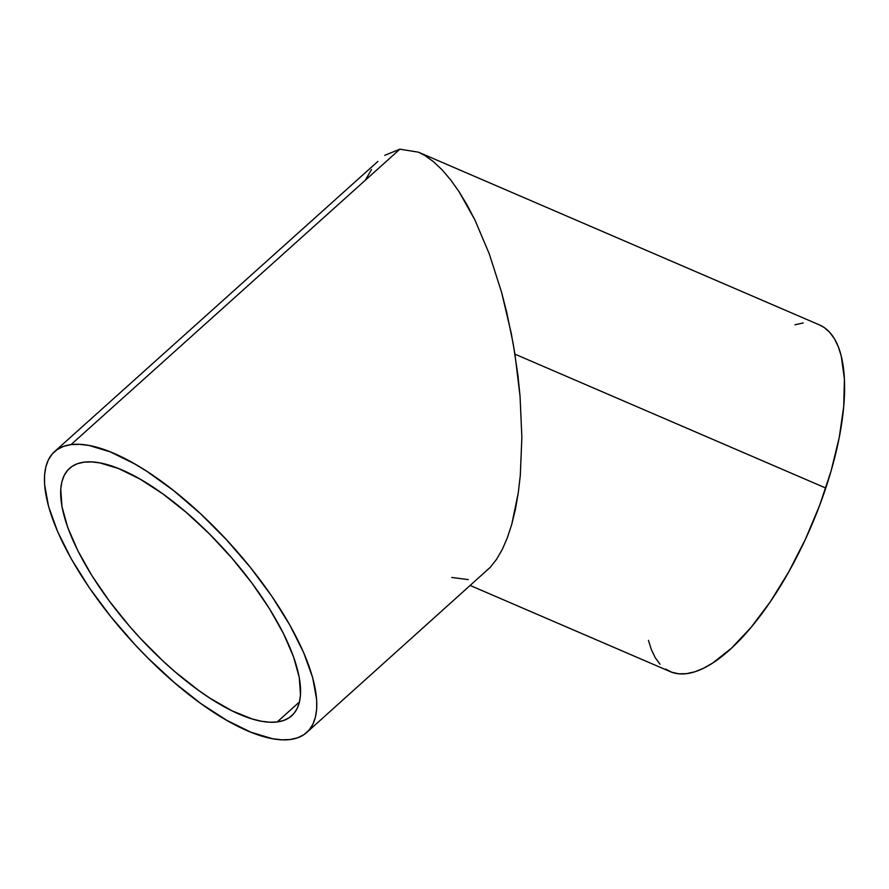 <?xml version="1.0" encoding="UTF-8"?>
<svg xmlns="http://www.w3.org/2000/svg" width="889" height="889" viewBox="0 0 889 889"><rect width="100%" height="100%" fill="white"/><g stroke="black" fill="none" stroke-linecap="round" stroke-linejoin="round"><path stroke-width="1.33" d="M277.168 721.968L299.482 701.932L277.168 721.968L269.723 722.224L261.41 721.235L252.32 719.001L232.173 710.889L210.037 698.209L198.491 690.309L175 671.74L163.276 661.26L140.44 638.413L129.55 626.267L109.347 601.097L91.878 575.572L77.821 550.691L67.72 527.399L61.952 506.597L60.752 489.072L61.874 481.76L64.152 475.504L67.542 470.37L72.02 466.414L77.554 463.669L84.077 462.158A166.276 60.93 48.1 0 1 239.374 567.004A166.276 60.93 48.1 0 1 291.736 715.756A166.276 60.93 48.1 0 1 277.168 721.968A166.276 60.93 48.1 0 1 121.871 617.133A166.276 60.93 48.1 0 1 69.498 468.381A166.276 60.93 48.1 0 1 84.077 462.158L91.523 461.902L99.835 462.891L118.693 468.592L139.94 479.038L162.754 493.828L186.245 512.386L209.526 534.011L231.696 557.87L251.898 583.04L269.367 608.554L283.413 633.435L293.526 656.727L299.293 677.54L300.493 695.065L299.371 702.377L297.093 708.622L293.703 713.756L289.225 717.712L283.691 720.457L277.168 721.968M468.214 579.606L451.779 577.461M470.314 585.518L670.206 671.628A188.735 71.998 -66.7 0 0 825.781 488.05L514.942 354.144L520.054 396.327L521.865 437.288L520.298 475.437L518.254 492.995L511.775 524.254L507.397 537.645L502.318 549.358L496.573 559.303L490.228 567.36L483.338 573.472M377.858 161.431L54.496 451.668A188.735 69.153 48.1 0 1 71.031 444.611L399.872 149.185L384.748 155.319L399.872 149.185L71.031 444.611A188.735 69.153 48.1 0 1 247.309 563.615A188.735 69.153 48.1 0 1 306.749 732.458A188.735 69.153 48.1 0 1 290.214 739.515A188.735 69.153 48.1 0 1 113.936 620.522A188.735 69.153 48.1 0 1 54.496 451.668M306.749 732.458L490.228 567.36L496.573 559.303L502.318 549.358L507.397 537.645L511.775 524.254L515.409 509.319L518.254 492.995L520.298 475.437L521.865 437.288L520.054 396.327L517.909 375.291L513.175 343.599L506.719 312.361L501.54 292.114L489.283 253.91L474.904 219.95L467.092 204.981L458.957 191.535L450.579 179.767L442.044 169.766L433.432 161.654L424.831 155.486L418.463 152.186L399.872 149.185M424.831 155.486L433.432 161.654L442.044 169.766L450.579 179.767L458.957 191.535L474.904 219.95L489.283 253.91L501.54 292.114L511.208 333.108L514.942 354.144L825.781 488.05A188.735 71.998 -66.7 0 0 819.536 324.963L418.463 152.186M365.768 179.434L371.513 169.488M71.031 444.611L63.63 446.334L57.352 449.445L52.262 453.935L48.417 459.757L45.839 466.858L44.55 475.159L44.583 484.583L48.562 506.441L57.618 531.589L71.387 559.07L89.367 587.807L110.847 616.71L135.017 644.669L147.818 657.96L174.244 682.508L200.903 703.577L226.795 720.357L250.909 732.214L272.323 738.681L281.757 739.815L290.214 739.515L297.615 737.803L303.894 734.681L308.972 730.191L312.828 724.368L315.406 717.279L316.684 708.978L316.662 699.543L312.684 677.685L303.627 652.537L289.847 625.067L271.878 596.319L250.387 567.415L226.228 539.456L200.314 513.52L173.633 490.606L147.23 471.581L134.45 463.769L110.336 451.912L88.922 445.445L79.488 444.322L71.031 444.611M665.572 669.073L671.873 672.284L678.896 673.806L686.541 673.651L694.754 671.806L703.443 668.284L712.534 663.127L731.569 648.114L751.105 627.345L770.407 601.62L788.721 571.916L805.356 539.39L819.669 505.285L831.104 470.903L839.227 437.577L843.717 406.595L844.417 379.125L841.294 356.233L838.327 346.799L834.46 338.809L829.726 332.364L824.181 327.508L819.48 324.93M803.212 322.929L794.999 324.785M648.459 640.347L651.426 649.792L655.293 657.771L660.027 664.227"/></g></svg>
